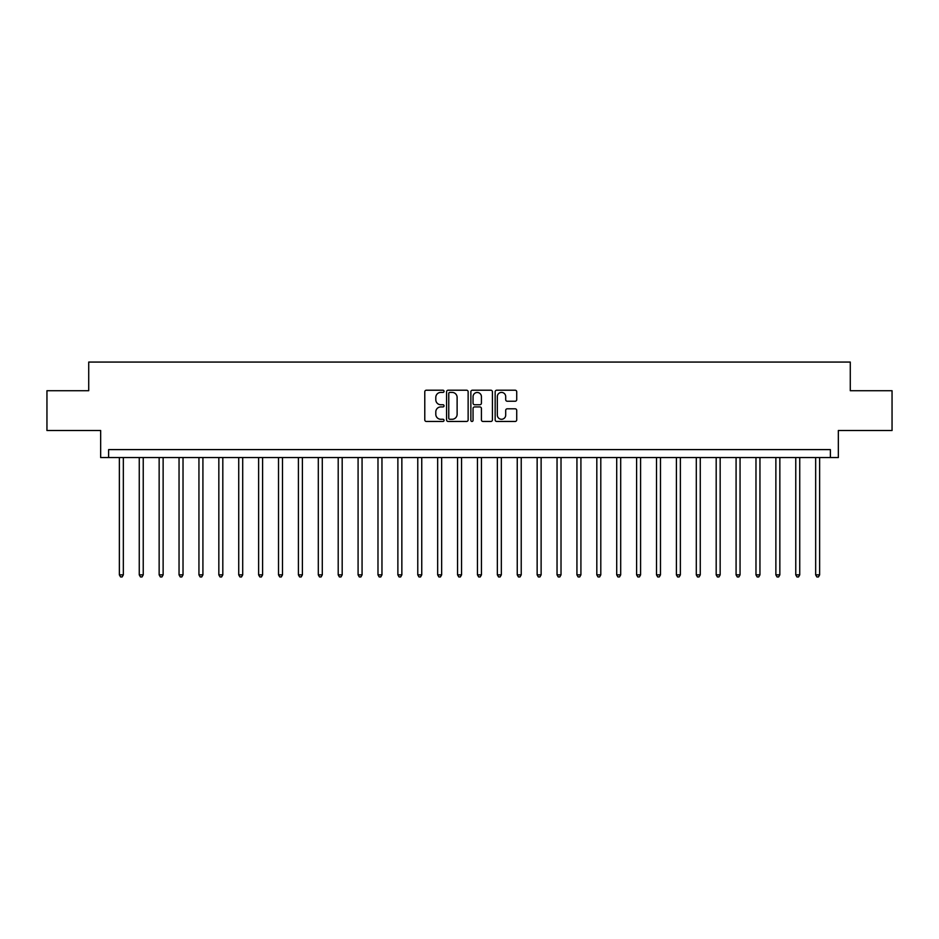 <?xml version="1.0" encoding="UTF-8"?>
<svg xmlns="http://www.w3.org/2000/svg" width="939" height="939" viewBox="0 0 939 939"><rect width="100%" height="100%" fill="white"/><g stroke="black" fill="none" stroke-linecap="round" stroke-linejoin="round"><path stroke-width="1.41" d="M444.041 391.305A1.092 1.092 0 0 0 442.938 390.213L426.341 390.213A1.561 1.561 0 0 0 424.78 391.774L424.78 419.897A1.561 1.561 0 0 0 426.341 421.458L442.938 421.458A1.092 1.092 0 0 0 444.041 420.367A1.092 1.092 0 0 0 442.938 419.275L440.79 419.275A5 5 0 0 1 435.802 414.275L435.802 411.928A5 5 0 0 1 440.79 406.927L442.938 406.927A1.092 1.092 0 0 0 444.041 405.836A1.092 1.092 0 0 0 442.938 404.744L440.79 404.744A5 5 0 0 1 435.802 399.744L435.802 397.408A5 5 0 0 1 440.79 392.408L442.938 392.408A1.092 1.092 0 0 0 444.041 391.305M515.159 401.235A1.561 1.561 0 0 0 516.72 399.674L516.72 391.774A1.561 1.561 0 0 0 515.159 390.213L496.719 390.213A1.561 1.561 0 0 0 495.158 391.774L495.158 419.897A1.561 1.561 0 0 0 496.719 421.458L515.159 421.458A1.561 1.561 0 0 0 516.72 419.897L516.72 410.366A1.561 1.561 0 0 0 515.159 408.805L507.271 408.805A1.561 1.561 0 0 0 505.698 410.366L505.698 415.097A4.179 4.179 0 0 1 501.52 419.275A4.179 4.179 0 0 1 497.341 415.097L497.341 396.587A4.179 4.179 0 0 1 501.52 392.408A4.179 4.179 0 0 1 505.698 396.587L505.698 399.674A1.561 1.561 0 0 0 507.271 401.235L515.159 401.235M830.381 457.563L838.339 457.563L838.339 430.508L892.05 430.508L892.05 390.718L850.276 390.718L850.276 362.067L88.724 362.067L88.724 390.718L46.95 390.718L46.95 430.508L100.661 430.508L100.661 457.563L830.381 457.563L830.381 449.605L108.619 449.605L108.619 457.563M468.138 391.774A1.561 1.561 0 0 0 466.566 390.213L448.138 390.213A1.561 1.561 0 0 0 446.577 391.774L446.577 419.897A1.561 1.561 0 0 0 448.138 421.458L466.566 421.458A1.561 1.561 0 0 0 468.138 419.897L468.138 391.774M472.434 390.213L490.862 390.213A1.561 1.561 0 0 1 492.423 391.774L492.423 419.897A1.561 1.561 0 0 1 490.862 421.458L482.975 421.458A1.561 1.561 0 0 1 481.414 419.897L481.414 408.5A1.561 1.561 0 0 0 479.852 406.927L474.618 406.927A1.561 1.561 0 0 0 473.056 408.5L473.056 420.367A1.092 1.092 0 0 1 471.965 421.458A1.092 1.092 0 0 1 470.862 420.367L470.862 391.774A1.561 1.561 0 0 1 472.434 390.213M449.851 392.408A1.092 1.092 0 0 0 448.76 393.5L448.76 418.184A1.092 1.092 0 0 0 449.851 419.275L452.117 419.275A5 5 0 0 0 457.117 414.275L457.117 397.408A5 5 0 0 0 452.117 392.408L449.851 392.408M481.414 396.657A4.179 4.179 0 0 0 477.235 392.479A4.179 4.179 0 0 0 473.056 396.657L473.056 403.183A1.561 1.561 0 0 0 474.618 404.744L479.852 404.744A1.561 1.561 0 0 0 481.414 403.183L481.414 396.657M119.359 457.563L119.359 574.856L123.338 574.856L123.338 457.563M123.338 574.856L122.152 576.933L120.556 576.933L119.359 574.856M139.254 457.563L139.254 574.856L143.233 574.856L143.233 457.563M143.233 574.856L142.047 576.933L140.451 576.933L139.254 574.856M159.149 457.563L159.149 574.856L163.128 574.856L163.128 457.563M163.128 574.856L161.942 576.933L160.346 576.933L159.149 574.856M179.044 457.563L179.044 574.856L183.023 574.856L183.023 457.563M183.023 574.856L181.837 576.933L180.241 576.933L179.044 574.856M198.939 457.563L198.939 574.856L202.918 574.856L202.918 457.563M202.918 574.856L201.721 576.933L200.136 576.933L198.939 574.856M218.834 457.563L218.834 574.856L222.813 574.856L222.813 457.563M222.813 574.856L221.616 576.933L220.031 576.933L218.834 574.856M238.729 457.563L238.729 574.856L242.708 574.856L242.708 457.563M242.708 574.856L241.511 576.933L239.926 576.933L238.729 574.856M258.624 457.563L258.624 574.856L262.603 574.856L262.603 457.563M262.603 574.856L261.406 576.933L259.821 576.933L258.624 574.856M278.519 457.563L278.519 574.856L282.498 574.856L282.498 457.563M282.498 574.856L281.301 576.933L279.716 576.933L278.519 574.856M298.414 457.563L298.414 574.856L302.393 574.856L302.393 457.563M302.393 574.856L301.196 576.933L299.6 576.933L298.414 574.856M318.309 457.563L318.309 574.856L322.288 574.856L322.288 457.563M322.288 574.856L321.091 576.933L319.495 576.933L318.309 574.856M338.204 457.563L338.204 574.856L342.183 574.856L342.183 457.563M342.183 574.856L340.986 576.933L339.39 576.933L338.204 574.856M358.088 457.563L358.088 574.856L362.067 574.856L362.067 457.563M362.067 574.856L360.881 576.933L359.285 576.933L358.088 574.856M377.983 457.563L377.983 574.856L381.962 574.856L381.962 457.563M381.962 574.856L380.776 576.933L379.18 576.933L377.983 574.856M397.878 457.563L397.878 574.856L401.857 574.856L401.857 457.563M401.857 574.856L400.671 576.933L399.075 576.933L397.878 574.856M417.773 457.563L417.773 574.856L421.752 574.856L421.752 457.563M421.752 574.856L420.566 576.933L418.97 576.933L417.773 574.856M437.668 457.563L437.668 574.856L441.647 574.856L441.647 457.563M441.647 574.856L440.45 576.933L438.865 576.933L437.668 574.856M457.563 457.563L457.563 574.856L461.542 574.856L461.542 457.563M461.542 574.856L460.345 576.933L458.76 576.933L457.563 574.856M477.458 457.563L477.458 574.856L481.437 574.856L481.437 457.563M481.437 574.856L480.24 576.933L478.655 576.933L477.458 574.856M497.353 457.563L497.353 574.856L501.332 574.856L501.332 457.563M501.332 574.856L500.135 576.933L498.55 576.933L497.353 574.856M517.248 457.563L517.248 574.856L521.227 574.856L521.227 457.563M521.227 574.856L520.03 576.933L518.434 576.933L517.248 574.856M537.143 457.563L537.143 574.856L541.122 574.856L541.122 457.563M541.122 574.856L539.925 576.933L538.329 576.933L537.143 574.856M557.038 457.563L557.038 574.856L561.017 574.856L561.017 457.563M561.017 574.856L559.82 576.933L558.224 576.933L557.038 574.856M576.933 457.563L576.933 574.856L580.912 574.856L580.912 457.563M580.912 574.856L579.715 576.933L578.119 576.933L576.933 574.856M596.817 457.563L596.817 574.856L600.796 574.856L600.796 457.563M600.796 574.856L599.61 576.933L598.014 576.933L596.817 574.856M616.712 457.563L616.712 574.856L620.691 574.856L620.691 457.563M620.691 574.856L619.505 576.933L617.909 576.933L616.712 574.856M636.607 457.563L636.607 574.856L640.586 574.856L640.586 457.563M640.586 574.856L639.4 576.933L637.804 576.933L636.607 574.856M656.502 457.563L656.502 574.856L660.481 574.856L660.481 457.563M660.481 574.856L659.284 576.933L657.699 576.933L656.502 574.856M676.397 457.563L676.397 574.856L680.376 574.856L680.376 457.563M680.376 574.856L679.179 576.933L677.594 576.933L676.397 574.856M696.292 457.563L696.292 574.856L700.271 574.856L700.271 457.563M700.271 574.856L699.074 576.933L697.489 576.933L696.292 574.856M716.187 457.563L716.187 574.856L720.166 574.856L720.166 457.563M720.166 574.856L718.969 576.933L717.384 576.933L716.187 574.856M736.082 457.563L736.082 574.856L740.061 574.856L740.061 457.563M740.061 574.856L738.864 576.933L737.279 576.933L736.082 574.856M755.977 457.563L755.977 574.856L759.956 574.856L759.956 457.563M759.956 574.856L758.759 576.933L757.163 576.933L755.977 574.856M775.872 457.563L775.872 574.856L779.851 574.856L779.851 457.563M779.851 574.856L778.654 576.933L777.058 576.933L775.872 574.856M795.767 457.563L795.767 574.856L799.746 574.856L799.746 457.563M799.746 574.856L798.549 576.933L796.953 576.933L795.767 574.856M815.662 457.563L815.662 574.856L819.641 574.856L819.641 457.563M819.641 574.856L818.444 576.933L816.848 576.933L815.662 574.856"/></g></svg>
